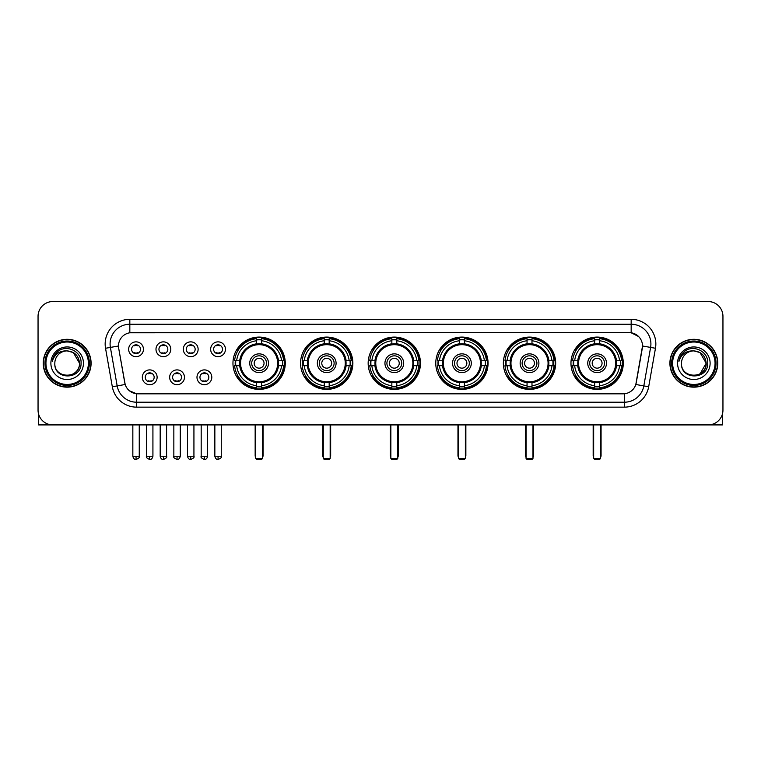 <?xml version="1.0" encoding="UTF-8"?>
<svg xmlns="http://www.w3.org/2000/svg" width="761" height="761" viewBox="0 0 761 761"><rect width="100%" height="100%" fill="white"/><g stroke="black" fill="none" stroke-linecap="round" stroke-linejoin="round"><path stroke-width="1.14" d="M503.363 363.225A26.15 26.15 0 0 0 529.523 389.385A26.15 26.15 0 0 0 555.673 363.225A26.15 26.15 0 0 0 529.523 337.075A26.15 26.15 0 0 0 503.363 363.225M300.566 363.225A26.15 26.15 0 0 0 326.716 389.385A26.15 26.15 0 0 0 352.866 363.225A26.15 26.15 0 0 0 326.716 337.075A26.15 26.15 0 0 0 300.566 363.225M368.162 363.225A26.15 26.15 0 0 0 394.312 389.385A26.15 26.15 0 0 0 420.472 363.225A26.15 26.15 0 0 0 394.312 337.075A26.15 26.15 0 0 0 368.162 363.225M435.768 363.225A26.15 26.15 0 0 0 461.917 389.385A26.15 26.15 0 0 0 488.067 363.225A26.15 26.15 0 0 0 461.917 337.075A26.15 26.15 0 0 0 435.768 363.225M570.969 363.225A26.15 26.15 0 0 0 597.119 389.385A26.15 26.15 0 0 0 623.278 363.225A26.15 26.15 0 0 0 597.119 337.075A26.15 26.15 0 0 0 570.969 363.225M232.961 363.225A26.15 26.15 0 0 0 259.111 389.385A26.15 26.15 0 0 0 285.261 363.225A26.15 26.15 0 0 0 259.111 337.075A26.15 26.15 0 0 0 232.961 363.225M184.457 377.294A7.401 7.401 0 0 1 177.056 384.695A7.401 7.401 0 0 1 169.655 377.294A7.401 7.401 0 0 1 177.056 369.894A7.401 7.401 0 0 1 184.457 377.294M172.614 377.294A4.442 4.442 0 0 0 177.056 381.737A4.442 4.442 0 0 0 181.499 377.294A4.442 4.442 0 0 0 177.056 372.852A4.442 4.442 0 0 0 172.614 377.294M211.796 377.294A7.401 7.401 0 0 1 204.386 384.695A7.401 7.401 0 0 1 196.985 377.294A7.401 7.401 0 0 1 204.386 369.894A7.401 7.401 0 0 1 211.796 377.294M199.953 377.294A4.442 4.442 0 0 0 204.386 381.737A4.442 4.442 0 0 0 208.828 377.294A4.442 4.442 0 0 0 204.386 372.852A4.442 4.442 0 0 0 199.953 377.294M157.118 377.294A7.401 7.401 0 0 1 149.717 384.695A7.401 7.401 0 0 1 142.317 377.294A7.401 7.401 0 0 1 149.717 369.894A7.401 7.401 0 0 1 157.118 377.294M145.275 377.294A4.442 4.442 0 0 0 149.717 381.737A4.442 4.442 0 0 0 154.16 377.294A4.442 4.442 0 0 0 149.717 372.852A4.442 4.442 0 0 0 145.275 377.294M170.787 349.261A7.401 7.401 0 0 1 163.387 356.671A7.401 7.401 0 0 1 155.986 349.261A7.401 7.401 0 0 1 163.387 341.86A7.401 7.401 0 0 1 170.787 349.261M158.944 349.261A4.442 4.442 0 0 0 163.387 353.703A4.442 4.442 0 0 0 167.829 349.261A4.442 4.442 0 0 0 163.387 344.828A4.442 4.442 0 0 0 158.944 349.261M198.126 349.261A7.401 7.401 0 0 1 190.726 356.671A7.401 7.401 0 0 1 183.315 349.261A7.401 7.401 0 0 1 190.726 341.86A7.401 7.401 0 0 1 198.126 349.261M186.283 349.261A4.442 4.442 0 0 0 190.726 353.703A4.442 4.442 0 0 0 195.158 349.261A4.442 4.442 0 0 0 190.726 344.828A4.442 4.442 0 0 0 186.283 349.261M225.456 349.261A7.401 7.401 0 0 1 218.055 356.671A7.401 7.401 0 0 1 210.654 349.261A7.401 7.401 0 0 1 218.055 341.86A7.401 7.401 0 0 1 225.456 349.261M213.613 349.261A4.442 4.442 0 0 0 218.055 353.703A4.442 4.442 0 0 0 222.497 349.261A4.442 4.442 0 0 0 218.055 344.828A4.442 4.442 0 0 0 213.613 349.261M143.449 349.261A7.401 7.401 0 0 1 136.048 356.671A7.401 7.401 0 0 1 128.647 349.261A7.401 7.401 0 0 1 136.048 341.86A7.401 7.401 0 0 1 143.449 349.261M131.605 349.261A4.442 4.442 0 0 0 136.048 353.703A4.442 4.442 0 0 0 140.49 349.261A4.442 4.442 0 0 0 136.048 344.828A4.442 4.442 0 0 0 131.605 349.261M112.324 386.759L105.532 348.272A24.675 24.675 0 0 1 129.827 319.316L631.173 319.316A24.675 24.675 0 0 1 655.468 348.272L648.676 386.759A24.675 24.675 0 0 1 624.381 407.145L136.619 407.145A24.675 24.675 0 0 1 112.324 386.759L117.175 385.903L110.393 347.416A19.738 19.738 0 0 1 129.827 324.243L631.173 324.243A19.738 19.738 0 0 1 650.607 347.416L643.825 385.903A19.738 19.738 0 0 1 624.381 402.208L136.619 402.208A19.738 19.738 0 0 1 117.175 385.903L125.184 384.486L118.687 348.272A13.327 13.327 0 0 1 131.805 332.633L629.195 332.633A13.327 13.327 0 0 1 642.313 348.272L636.225 382.812A13.327 13.327 0 0 1 623.107 393.827L137.893 393.827A13.327 13.327 0 0 1 124.775 382.812L118.687 348.272L118.63 343.982M235.311 365.699A23.933 23.933 0 0 1 235.311 360.762M573.318 365.699A23.933 23.933 0 0 1 573.318 360.762M438.117 365.699A23.933 23.933 0 0 1 438.117 360.762M370.512 365.699A23.933 23.933 0 0 1 370.512 360.762M302.907 365.699A23.933 23.933 0 0 1 302.907 360.762M505.713 365.699A23.933 23.933 0 0 1 505.713 360.762M43.234 363.225A23.933 23.933 0 0 0 67.168 387.159A23.933 23.933 0 0 0 91.092 363.225A23.933 23.933 0 0 0 67.168 339.301A23.933 23.933 0 0 0 43.234 363.225M669.908 363.225A23.933 23.933 0 0 0 693.832 387.159A23.933 23.933 0 0 0 717.766 363.225A23.933 23.933 0 0 0 693.832 339.301A23.933 23.933 0 0 0 669.908 363.225M129.827 319.316L129.827 332.785L629.195 332.633L631.173 332.785L638.612 336.533M623.107 393.827L137.893 393.827M136.619 407.145L136.619 393.76L129.503 390.85M655.468 348.272L642.522 345.989L635.816 384.486L648.676 386.759M722.95 316.348A14.801 14.801 0 0 0 708.149 301.546L52.851 301.546A14.801 14.801 0 0 0 38.05 316.348L38.05 410.103A14.801 14.801 0 0 0 52.851 424.914L708.149 424.914A14.801 14.801 0 0 0 722.95 410.103L722.95 316.348L722.95 410.103M38.05 316.348L38.05 410.103M708.149 301.546L52.851 301.546M52.851 424.914L708.149 424.914M38.545 413.898L38.545 424.914L95.781 424.914M88.381 363.225A21.222 21.222 0 0 0 67.168 342.012A21.222 21.222 0 0 0 45.945 363.225A21.222 21.222 0 0 0 67.168 384.448A21.222 21.222 0 0 0 88.381 363.225M89.37 363.225A22.202 22.202 0 0 0 67.168 341.023A22.202 22.202 0 0 0 44.956 363.225A22.202 22.202 0 0 0 67.168 385.437A22.202 22.202 0 0 0 89.37 363.225M90.844 363.225A23.686 23.686 0 0 0 67.168 339.549A23.686 23.686 0 0 0 43.482 363.225A23.686 23.686 0 0 0 67.168 386.911A23.686 23.686 0 0 0 90.844 363.225M79.496 363.225C78.764 355.739 74.654 351.62 67.168 350.897L73.332 352.543L79.496 363.225L73.332 352.543L67.168 350.897L73.332 352.543L79.496 363.225L73.332 352.543L67.168 350.897L73.332 352.543L79.496 363.225C80.257 379.14 54.069 379.14 54.83 363.225C53.727 380.348 81.636 379.967 81.056 363.225C81.969 351.477 66.578 344.01 57.703 351.582C54.611 354.169 52.794 357.451 52.262 361.437C54.592 354.084 59.558 350.574 67.168 350.897L73.332 352.543L79.496 363.225C80.257 379.14 54.069 379.14 54.83 363.225C54.069 379.14 80.257 379.14 79.496 363.225C80.257 379.14 54.069 379.14 54.83 363.225C54.069 379.14 80.257 379.14 79.496 363.225C80.257 379.14 54.069 379.14 54.83 363.225C54.069 379.14 80.257 379.14 79.496 363.225C80.257 379.14 54.069 379.14 54.83 363.225C54.069 379.14 80.257 379.14 79.496 363.225C80.257 379.14 54.069 379.14 54.83 363.225C54.069 379.14 80.257 379.14 79.496 363.225C80.257 379.14 54.069 379.14 54.83 363.225C54.069 379.14 80.257 379.14 79.496 363.225C80.257 379.14 54.069 379.14 54.83 363.225A12.338 12.338 0 0 1 67.168 350.897L73.332 352.543L79.496 363.225C79.991 372.804 67.681 379.168 60.167 373.394M50.882 363.225A16.285 16.285 0 0 0 67.168 379.511A16.285 16.285 0 0 0 83.444 363.225A16.285 16.285 0 0 0 67.168 346.949A16.285 16.285 0 0 0 50.882 363.225M57.703 351.582L54.06 355.91M53.841 356.329L54.164 355.729L53.841 356.329M278.298 365.699A19.339 19.339 0 0 0 261.584 344.048L261.584 344.048A19.339 19.339 0 0 0 239.924 365.699A19.339 19.339 0 0 0 278.298 365.699L278.298 365.699A19.339 19.339 0 0 1 261.584 382.412L261.584 385.694A22.602 22.602 0 0 0 281.58 365.699L283.663 365.699A24.675 24.675 0 0 1 261.584 387.777L261.584 385.694M235.805 365.699A23.439 23.439 0 0 1 235.805 360.762M261.584 339.92A23.439 23.439 0 0 0 256.647 339.92M282.417 360.762A23.439 23.439 0 0 1 282.417 365.699M281.58 360.762L283.663 360.762A24.675 24.675 0 0 0 261.584 338.683L261.584 343.81A19.577 19.577 0 0 1 278.536 360.762L281.58 360.762A22.602 22.602 0 0 0 261.584 340.766M236.652 365.699L234.569 365.699A24.675 24.675 0 0 0 256.647 387.777L256.647 382.65A19.577 19.577 0 0 1 239.696 365.699L236.652 365.699A22.602 22.602 0 0 0 256.647 385.694M281.58 365.699L278.536 365.699A19.577 19.577 0 0 1 261.584 382.65L261.584 382.412M239.924 365.699L239.924 365.699A19.339 19.339 0 0 0 256.647 382.412M261.584 386.54A23.439 23.439 0 0 1 256.647 386.54M256.647 340.766L256.647 338.683A24.675 24.675 0 0 0 234.569 360.762L239.696 360.762A19.577 19.577 0 0 1 256.647 343.81L256.647 340.766A22.602 22.602 0 0 0 236.652 360.762M277.67 363.225A18.549 18.549 0 0 1 259.111 381.784A18.549 18.549 0 0 1 240.562 363.225A18.549 18.549 0 0 1 259.111 344.676A18.549 18.549 0 0 1 277.67 363.225M268.49 363.225A9.379 9.379 0 0 0 259.111 353.855A9.379 9.379 0 0 0 249.741 363.225A9.379 9.379 0 0 0 259.111 372.605A9.379 9.379 0 0 0 268.49 363.225M266.512 363.225A7.401 7.401 0 0 0 259.111 355.825A7.401 7.401 0 0 0 251.71 363.225A7.401 7.401 0 0 0 259.111 370.636A7.401 7.401 0 0 0 266.512 363.225M264.048 363.225A4.937 4.937 0 0 1 259.111 368.162A4.937 4.937 0 0 1 254.174 363.225A4.937 4.937 0 0 1 259.111 358.298A4.937 4.937 0 0 1 264.048 363.225A4.937 4.937 0 0 1 259.111 368.162A4.937 4.937 0 0 1 254.174 363.225A4.937 4.937 0 0 1 259.111 358.298A4.937 4.937 0 0 1 264.048 363.225M238.345 349.908L237.185 349.908A25.655 25.655 0 0 1 284.776 363.225A25.655 25.655 0 0 1 237.185 376.552L238.345 376.552M255.658 424.914L255.658 458.464L262.564 458.464L262.564 424.914M255.658 458.464L256.647 459.454L261.584 459.454L262.564 458.464M345.903 365.699A19.339 19.339 0 0 0 329.18 344.048L329.18 344.048A19.339 19.339 0 0 0 307.53 365.699A19.339 19.339 0 0 0 345.903 365.699L345.903 365.699A19.339 19.339 0 0 1 329.18 382.412L329.18 385.694A22.602 22.602 0 0 0 349.175 365.699L351.259 365.699A24.675 24.675 0 0 1 329.18 387.777L329.18 385.694M303.411 365.699A23.439 23.439 0 0 1 303.411 360.762M329.18 339.92A23.439 23.439 0 0 0 324.243 339.92M350.022 360.762A23.439 23.439 0 0 1 350.022 365.699M349.175 360.762L351.259 360.762A24.675 24.675 0 0 0 329.18 338.683L329.18 343.81A19.577 19.577 0 0 1 346.131 360.762L349.175 360.762A22.602 22.602 0 0 0 329.18 340.766M304.248 365.699L302.165 365.699A24.675 24.675 0 0 0 324.243 387.777L324.243 382.65A19.577 19.577 0 0 1 307.301 365.699L304.248 365.699A22.602 22.602 0 0 0 324.243 385.694M349.175 365.699L346.131 365.699A19.577 19.577 0 0 1 329.18 382.65L329.18 382.412M307.53 365.699L307.53 365.699A19.339 19.339 0 0 0 324.243 382.412M329.18 386.54A23.439 23.439 0 0 1 324.243 386.54M324.243 340.766L324.243 338.683A24.675 24.675 0 0 0 302.165 360.762L307.301 360.762A19.577 19.577 0 0 1 324.243 343.81L324.243 340.766A22.602 22.602 0 0 0 304.248 360.762M345.266 363.225A18.549 18.549 0 0 1 326.716 381.784A18.549 18.549 0 0 1 308.157 363.225A18.549 18.549 0 0 1 326.716 344.676A18.549 18.549 0 0 1 345.266 363.225M336.086 363.225A9.379 9.379 0 0 0 326.716 353.855A9.379 9.379 0 0 0 317.337 363.225A9.379 9.379 0 0 0 326.716 372.605A9.379 9.379 0 0 0 336.086 363.225M334.117 363.225A7.401 7.401 0 0 0 326.716 355.825A7.401 7.401 0 0 0 319.316 363.225A7.401 7.401 0 0 0 326.716 370.636A7.401 7.401 0 0 0 334.117 363.225M331.653 363.225A4.937 4.937 0 0 1 326.716 368.162A4.937 4.937 0 0 1 321.779 363.225A4.937 4.937 0 0 1 326.716 358.298A4.937 4.937 0 0 1 331.653 363.225A4.937 4.937 0 0 1 326.716 368.162A4.937 4.937 0 0 1 321.779 363.225A4.937 4.937 0 0 1 326.716 358.298A4.937 4.937 0 0 1 331.653 363.225M305.951 349.908L304.79 349.908A25.655 25.655 0 0 1 352.372 363.225A25.655 25.655 0 0 1 304.79 376.552L305.951 376.552M323.263 424.914L323.263 458.464L330.169 458.464L330.169 424.914M323.263 458.464L324.243 459.454L329.18 459.454L330.169 458.464M413.499 365.699A19.339 19.339 0 0 0 396.785 344.048L396.785 344.048A19.339 19.339 0 0 0 375.135 365.699A19.339 19.339 0 0 0 413.499 365.699L413.499 365.699A19.339 19.339 0 0 1 396.785 382.412L396.785 385.694A22.602 22.602 0 0 0 416.781 365.699L418.864 365.699A24.675 24.675 0 0 1 396.785 387.777L396.785 385.694M371.007 365.699A23.439 23.439 0 0 1 371.007 360.762M396.785 339.92A23.439 23.439 0 0 0 391.848 339.92M417.627 360.762A23.439 23.439 0 0 1 417.627 365.699M416.781 360.762L418.864 360.762A24.675 24.675 0 0 0 396.785 338.683L396.785 343.81A19.577 19.577 0 0 1 413.737 360.762L416.781 360.762A22.602 22.602 0 0 0 396.785 340.766M371.853 365.699L369.77 365.699A24.675 24.675 0 0 0 391.848 387.777L391.848 382.65A19.577 19.577 0 0 1 374.897 365.699L371.853 365.699A22.602 22.602 0 0 0 391.848 385.694M416.781 365.699L413.737 365.699A19.577 19.577 0 0 1 396.785 382.65L396.785 382.412M375.135 365.699L375.135 365.699A19.339 19.339 0 0 0 391.848 382.412M396.785 386.54A23.439 23.439 0 0 1 391.848 386.54M391.848 340.766L391.848 338.683A24.675 24.675 0 0 0 369.77 360.762L374.897 360.762A19.577 19.577 0 0 1 391.848 343.81L391.848 340.766A22.602 22.602 0 0 0 371.853 360.762M412.871 363.225A18.549 18.549 0 0 1 394.312 381.784A18.549 18.549 0 0 1 375.763 363.225A18.549 18.549 0 0 1 394.312 344.676A18.549 18.549 0 0 1 412.871 363.225M403.691 363.225A9.379 9.379 0 0 0 394.312 353.855A9.379 9.379 0 0 0 384.942 363.225A9.379 9.379 0 0 0 394.312 372.605A9.379 9.379 0 0 0 403.691 363.225M401.722 363.225A7.401 7.401 0 0 0 394.312 355.825A7.401 7.401 0 0 0 386.911 363.225A7.401 7.401 0 0 0 394.312 370.636A7.401 7.401 0 0 0 401.722 363.225M399.249 363.225A4.937 4.937 0 0 1 394.312 368.162A4.937 4.937 0 0 1 389.385 363.225A4.937 4.937 0 0 1 394.312 358.298A4.937 4.937 0 0 1 399.249 363.225A4.937 4.937 0 0 1 394.312 368.162A4.937 4.937 0 0 1 389.385 363.225A4.937 4.937 0 0 1 394.312 358.298A4.937 4.937 0 0 1 399.249 363.225M373.546 349.908L372.386 349.908A25.655 25.655 0 0 1 419.977 363.225A25.655 25.655 0 0 1 372.386 376.552L373.546 376.552M390.859 424.914L390.859 458.464L397.775 458.464L397.775 424.914M390.859 458.464L391.848 459.454L396.785 459.454L397.775 458.464M481.104 365.699A19.339 19.339 0 0 0 464.381 344.048L464.381 344.048A19.339 19.339 0 0 0 442.731 365.699A19.339 19.339 0 0 0 481.104 365.699L481.104 365.699A19.339 19.339 0 0 1 464.381 382.412L464.381 385.694A22.602 22.602 0 0 0 484.386 365.699L486.469 365.699A24.675 24.675 0 0 1 464.381 387.777L464.381 385.694M438.612 365.699A23.439 23.439 0 0 1 438.612 360.762M464.381 339.92A23.439 23.439 0 0 0 459.454 339.92M485.223 360.762A23.439 23.439 0 0 1 485.223 365.699M484.386 360.762L486.469 360.762A24.675 24.675 0 0 0 464.381 338.683L464.381 343.81A19.577 19.577 0 0 1 481.333 360.762L484.386 360.762A22.602 22.602 0 0 0 464.381 340.766M439.449 365.699L437.366 365.699A24.675 24.675 0 0 0 459.454 387.777L459.454 382.65A19.577 19.577 0 0 1 442.502 365.699L439.449 365.699A22.602 22.602 0 0 0 459.454 385.694M484.386 365.699L481.333 365.699A19.577 19.577 0 0 1 464.381 382.65L464.381 382.412M442.731 365.699L442.731 365.699A19.339 19.339 0 0 0 459.454 382.412M464.381 386.54A23.439 23.439 0 0 1 459.454 386.54M459.454 340.766L459.454 338.683A24.675 24.675 0 0 0 437.366 360.762L442.502 360.762A19.577 19.577 0 0 1 459.454 343.81L459.454 340.766A22.602 22.602 0 0 0 439.449 360.762M480.476 363.225A18.549 18.549 0 0 1 461.917 381.784A18.549 18.549 0 0 1 443.368 363.225A18.549 18.549 0 0 1 461.917 344.676A18.549 18.549 0 0 1 480.476 363.225M471.297 363.225A9.379 9.379 0 0 0 461.917 353.855A9.379 9.379 0 0 0 452.538 363.225A9.379 9.379 0 0 0 461.917 372.605A9.379 9.379 0 0 0 471.297 363.225M469.318 363.225A7.401 7.401 0 0 0 461.917 355.825A7.401 7.401 0 0 0 454.517 363.225A7.401 7.401 0 0 0 461.917 370.636A7.401 7.401 0 0 0 469.318 363.225M466.854 363.225A4.937 4.937 0 0 1 461.917 368.162A4.937 4.937 0 0 1 456.981 363.225A4.937 4.937 0 0 1 461.917 358.298A4.937 4.937 0 0 1 466.854 363.225A4.937 4.937 0 0 1 461.917 368.162A4.937 4.937 0 0 1 456.981 363.225A4.937 4.937 0 0 1 461.917 358.298A4.937 4.937 0 0 1 466.854 363.225M441.152 349.908L439.991 349.908A25.655 25.655 0 0 1 487.573 363.225A25.655 25.655 0 0 1 439.991 376.552L441.152 376.552M458.464 424.914L458.464 458.464L465.371 458.464L465.371 424.914M458.464 458.464L459.454 459.454L464.381 459.454L465.371 458.464M548.71 365.699A19.339 19.339 0 0 0 531.987 344.048L531.987 344.048A19.339 19.339 0 0 0 510.336 365.699A19.339 19.339 0 0 0 548.71 365.699L548.71 365.699A19.339 19.339 0 0 1 531.987 382.412L531.987 385.694A22.602 22.602 0 0 0 551.982 365.699L554.065 365.699A24.675 24.675 0 0 1 531.987 387.777L531.987 385.694M506.208 365.699A23.439 23.439 0 0 1 506.208 360.762M531.987 339.92A23.439 23.439 0 0 0 527.05 339.92M552.828 360.762A23.439 23.439 0 0 1 552.828 365.699M551.982 360.762L554.065 360.762A24.675 24.675 0 0 0 531.987 338.683L531.987 343.81A19.577 19.577 0 0 1 548.938 360.762L551.982 360.762A22.602 22.602 0 0 0 531.987 340.766M507.054 365.699L504.971 365.699A24.675 24.675 0 0 0 527.05 387.777L527.05 382.65A19.577 19.577 0 0 1 510.098 365.699L507.054 365.699A22.602 22.602 0 0 0 527.05 385.694M551.982 365.699L548.938 365.699A19.577 19.577 0 0 1 531.987 382.65L531.987 382.412M510.336 365.699L510.336 365.699A19.339 19.339 0 0 0 527.05 382.412M531.987 386.54A23.439 23.439 0 0 1 527.05 386.54M527.05 340.766L527.05 338.683A24.675 24.675 0 0 0 504.971 360.762L510.098 360.762A19.577 19.577 0 0 1 527.05 343.81L527.05 340.766A22.602 22.602 0 0 0 507.054 360.762M548.072 363.225A18.549 18.549 0 0 1 529.523 381.784A18.549 18.549 0 0 1 510.964 363.225A18.549 18.549 0 0 1 529.523 344.676A18.549 18.549 0 0 1 548.072 363.225M538.893 363.225A9.379 9.379 0 0 0 529.523 353.855A9.379 9.379 0 0 0 520.144 363.225A9.379 9.379 0 0 0 529.523 372.605A9.379 9.379 0 0 0 538.893 363.225M536.924 363.225A7.401 7.401 0 0 0 529.523 355.825A7.401 7.401 0 0 0 522.122 363.225A7.401 7.401 0 0 0 529.523 370.636A7.401 7.401 0 0 0 536.924 363.225M534.45 363.225A4.937 4.937 0 0 1 529.523 368.162A4.937 4.937 0 0 1 524.586 363.225A4.937 4.937 0 0 1 529.523 358.298A4.937 4.937 0 0 1 534.45 363.225M508.757 349.908L507.587 349.908A25.655 25.655 0 0 1 555.178 363.225A25.655 25.655 0 0 1 507.587 376.552L508.757 376.552M526.07 424.914L526.07 458.464L532.976 458.464L532.976 424.914M526.07 458.464L527.05 459.454L531.987 459.454L532.976 458.464M616.305 365.699A19.339 19.339 0 0 0 599.592 344.048L599.592 344.048A19.339 19.339 0 0 0 577.941 365.699A19.339 19.339 0 0 0 616.305 365.699L616.305 365.699A19.339 19.339 0 0 1 599.592 382.412L599.592 385.694A22.602 22.602 0 0 0 619.587 365.699L621.67 365.699A24.675 24.675 0 0 1 599.592 387.777L599.592 385.694M573.813 365.699A23.439 23.439 0 0 1 573.813 360.762M599.592 339.92A23.439 23.439 0 0 0 594.655 339.92M620.434 360.762A23.439 23.439 0 0 1 620.434 365.699M619.587 360.762L621.67 360.762A24.675 24.675 0 0 0 599.592 338.683L599.592 343.81A19.577 19.577 0 0 1 616.543 360.762L619.587 360.762A22.602 22.602 0 0 0 599.592 340.766M574.66 365.699L572.576 365.699A24.675 24.675 0 0 0 594.655 387.777L594.655 382.65A19.577 19.577 0 0 1 577.704 365.699L574.66 365.699A22.602 22.602 0 0 0 594.655 385.694M619.587 365.699L616.543 365.699A19.577 19.577 0 0 1 599.592 382.65L599.592 382.412M577.941 365.699L577.941 365.699A19.339 19.339 0 0 0 594.655 382.412M599.592 386.54A23.439 23.439 0 0 1 594.655 386.54M594.655 340.766L594.655 338.683A24.675 24.675 0 0 0 572.576 360.762L577.704 360.762A19.577 19.577 0 0 1 594.655 343.81L594.655 340.766A22.602 22.602 0 0 0 574.66 360.762M615.678 363.225A18.549 18.549 0 0 1 597.119 381.784A18.549 18.549 0 0 1 578.569 363.225A18.549 18.549 0 0 1 597.119 344.676A18.549 18.549 0 0 1 615.678 363.225M606.498 363.225A9.379 9.379 0 0 0 597.119 353.855A9.379 9.379 0 0 0 587.749 363.225A9.379 9.379 0 0 0 597.119 372.605A9.379 9.379 0 0 0 606.498 363.225M604.519 363.225A7.401 7.401 0 0 0 597.119 355.825A7.401 7.401 0 0 0 589.718 363.225A7.401 7.401 0 0 0 597.119 370.636A7.401 7.401 0 0 0 604.519 363.225M602.056 363.225A4.937 4.937 0 0 1 597.119 368.162A4.937 4.937 0 0 1 592.191 363.225A4.937 4.937 0 0 1 597.119 358.298A4.937 4.937 0 0 1 602.056 363.225M576.353 349.908L575.192 349.908A25.655 25.655 0 0 1 622.783 363.225A25.655 25.655 0 0 1 575.192 376.552L576.353 376.552M593.666 424.914L593.666 458.464L600.572 458.464L600.572 424.914M593.666 458.464L594.655 459.454L599.592 459.454L600.572 458.464M134.564 353.456L134.564 352.752A3.786 3.786 0 0 0 137.532 352.752L137.532 353.456M137.532 345.075L137.532 345.779A3.786 3.786 0 0 0 134.564 345.779L134.564 345.075M161.903 353.456L161.903 352.752A3.786 3.786 0 0 0 164.861 352.752L164.861 353.456M164.861 345.075L164.861 345.779A3.786 3.786 0 0 0 161.903 345.779L161.903 345.075M189.242 353.456L189.242 352.752A3.786 3.786 0 0 0 192.2 352.752L192.2 353.456M192.2 345.075L192.2 345.779A3.786 3.786 0 0 0 189.242 345.779L189.242 345.075M216.581 353.456L216.581 352.752A3.786 3.786 0 0 0 219.539 352.752L219.539 353.456M219.539 345.075L219.539 345.779A3.786 3.786 0 0 0 216.581 345.779L216.581 345.075M148.233 381.48L148.233 380.776A3.786 3.786 0 0 0 151.201 380.776L151.201 381.48M151.201 373.109L151.201 373.813A3.786 3.786 0 0 0 148.233 373.813L148.233 373.109M175.572 381.48L175.572 380.776A3.786 3.786 0 0 0 178.531 380.776L178.531 381.48M178.531 373.109L178.531 373.813A3.786 3.786 0 0 0 175.572 373.813L175.572 373.109M202.911 381.48L202.911 380.776A3.786 3.786 0 0 0 205.87 380.776L205.87 381.48M205.87 373.109L205.87 373.813A3.786 3.786 0 0 0 202.911 373.813L202.911 373.109M722.455 413.898L722.455 424.914L665.219 424.914M715.055 363.225A21.222 21.222 0 0 0 693.832 342.012A21.222 21.222 0 0 0 672.619 363.225A21.222 21.222 0 0 0 693.832 384.448A21.222 21.222 0 0 0 715.055 363.225M716.044 363.225A22.202 22.202 0 0 0 693.832 341.023A22.202 22.202 0 0 0 671.63 363.225A22.202 22.202 0 0 0 693.832 385.437A22.202 22.202 0 0 0 716.044 363.225M717.518 363.225A23.686 23.686 0 0 0 693.832 339.549A23.686 23.686 0 0 0 670.156 363.225A23.686 23.686 0 0 0 693.832 386.911A23.686 23.686 0 0 0 717.518 363.225M705.447 359.049L706.17 363.225L700.006 352.543L693.832 350.897L700.006 352.543L706.17 363.225L700.006 352.543L693.832 350.897L700.006 352.543L706.17 363.225L700.006 352.543L693.832 350.897L700.006 352.543L706.17 363.225C706.931 379.14 680.743 379.14 681.504 363.225C680.401 380.348 708.31 379.967 707.73 363.225C708.643 351.477 693.252 344.01 684.377 351.582C681.285 354.169 679.468 357.451 678.936 361.437C681.266 354.084 686.232 350.574 693.832 350.897L700.006 352.543L706.17 363.225C706.931 379.14 680.743 379.14 681.504 363.225C680.743 379.14 706.931 379.14 706.17 363.225L700.006 373.917L706.17 363.225C706.931 379.14 680.743 379.14 681.504 363.225C680.743 379.14 706.931 379.14 706.17 363.225C706.931 379.14 680.743 379.14 681.504 363.225C680.743 379.14 706.931 379.14 706.17 363.225C706.931 379.14 680.743 379.14 681.504 363.225C680.743 379.14 706.931 379.14 706.17 363.225C706.931 379.14 680.743 379.14 681.504 363.225C680.743 379.14 706.931 379.14 706.17 363.225C706.931 379.14 680.743 379.14 681.504 363.225A12.338 12.338 0 0 1 693.832 350.897L700.006 352.543L706.17 363.225C706.665 372.804 694.355 379.168 686.841 373.394M693.832 350.897C701.328 351.62 705.437 355.739 706.17 363.225M677.556 363.225A16.285 16.285 0 0 0 693.832 379.511A16.285 16.285 0 0 0 710.118 363.225A16.285 16.285 0 0 0 693.832 346.949A16.285 16.285 0 0 0 677.556 363.225M684.377 351.582L680.734 355.91M680.515 356.329L680.838 355.729M631.173 319.316L631.173 332.785M105.532 348.272L110.393 347.416A19.738 19.738 0 0 1 110.088 343.982M110.393 347.416L118.478 345.989M624.381 393.76L624.381 407.145M255.163 424.914L255.163 455.506L255.658 455.506M259.111 368.162A4.937 4.937 0 0 1 254.174 363.225A4.937 4.937 0 0 1 259.111 358.298M262.564 455.506L263.059 455.506L263.059 424.914M256.647 386.759A23.658 23.658 0 0 0 261.584 386.759M282.645 365.699A23.658 23.658 0 0 0 282.645 360.762M261.584 339.701A23.658 23.658 0 0 0 256.647 339.701M322.769 424.914L322.769 455.506L323.263 455.506M326.716 368.162A4.937 4.937 0 0 1 321.779 363.225A4.937 4.937 0 0 1 326.716 358.298M330.169 455.506L330.664 455.506L330.664 424.914M324.243 386.759A23.658 23.658 0 0 0 329.18 386.759M350.241 365.699A23.658 23.658 0 0 0 350.241 360.762M329.18 339.701A23.658 23.658 0 0 0 324.243 339.701M390.364 424.914L390.364 455.506L390.859 455.506M394.312 368.162A4.937 4.937 0 0 1 389.385 363.225A4.937 4.937 0 0 1 394.312 358.298M397.775 455.506L398.26 455.506L398.26 424.914M391.848 386.759A23.658 23.658 0 0 0 396.785 386.759M417.846 365.699A23.658 23.658 0 0 0 417.846 360.762M396.785 339.701A23.658 23.658 0 0 0 391.848 339.701M457.97 424.914L457.97 455.506L458.464 455.506M461.917 368.162A4.937 4.937 0 0 1 456.981 363.225A4.937 4.937 0 0 1 461.917 358.298M465.371 455.506L465.865 455.506L465.865 424.914M459.454 386.759A23.658 23.658 0 0 0 464.381 386.759M485.451 365.699A23.658 23.658 0 0 0 485.451 360.762M464.381 339.701A23.658 23.658 0 0 0 459.454 339.701M525.575 424.914L525.575 455.506L526.07 455.506M529.523 368.162A4.937 4.937 0 0 1 524.586 363.225A4.937 4.937 0 0 1 529.523 358.298M532.976 455.506L533.471 455.506L533.471 424.914M527.05 386.759A23.658 23.658 0 0 0 531.987 386.759M553.047 365.699A23.658 23.658 0 0 0 553.047 360.762M531.987 339.701A23.658 23.658 0 0 0 527.05 339.701M593.171 424.914L593.171 455.506L593.666 455.506M597.119 368.162A4.937 4.937 0 0 1 592.191 363.225A4.937 4.937 0 0 1 597.119 358.298M600.572 455.506L601.066 455.506L601.066 424.914M594.655 386.759A23.658 23.658 0 0 0 599.592 386.759M620.653 365.699A23.658 23.658 0 0 0 620.653 360.762M599.592 339.701A23.658 23.658 0 0 0 594.655 339.701M136.048 456.248L132.842 456.248C133.403 458.531 134.469 459.596 136.048 459.454L136.048 456.248L139.253 456.248L139.253 424.914M163.387 456.248L160.181 456.248C160.733 458.531 161.808 459.596 163.387 459.454L163.387 456.248L166.592 456.248L166.592 424.914M190.726 456.248L187.51 456.248C188.072 458.531 189.147 459.596 190.726 459.454L190.726 456.248L193.931 456.248L193.931 424.914M218.055 456.248L214.849 456.248C215.411 458.531 216.476 459.596 218.055 459.454L218.055 456.248L221.27 456.248L221.27 424.914M149.717 456.248L146.512 456.248C145.855 457.266 146.93 458.341 149.717 459.454L149.717 456.248L152.923 456.248L152.923 424.914M177.056 456.248L173.85 456.248C173.194 457.266 174.259 458.341 177.056 459.454L177.056 456.248L180.262 456.248L180.262 424.914M204.386 456.248L201.18 456.248C200.533 457.266 201.598 458.341 204.386 459.454L204.386 456.248L207.601 456.248L207.601 424.914M255.163 455.506A3.948 3.948 0 0 0 255.658 457.418M262.564 457.418A3.948 3.948 0 0 0 263.059 455.506M322.769 455.506A3.948 3.948 0 0 0 323.263 457.418M330.169 457.418A3.948 3.948 0 0 0 330.664 455.506M390.364 455.506A3.948 3.948 0 0 0 390.859 457.418M397.775 457.418A3.948 3.948 0 0 0 398.26 455.506M457.97 455.506A3.948 3.948 0 0 0 458.464 457.418M465.371 457.418A3.948 3.948 0 0 0 465.865 455.506M525.575 455.506A3.948 3.948 0 0 0 526.07 457.418M532.976 457.418A3.948 3.948 0 0 0 533.471 455.506M593.171 455.506A3.948 3.948 0 0 0 593.666 457.418M600.572 457.418A3.948 3.948 0 0 0 601.066 455.506M132.842 456.248L132.842 424.914M139.253 456.248C139.91 457.266 138.835 458.341 136.048 459.454M160.181 456.248L160.181 424.914M166.592 456.248C167.239 457.266 166.174 458.341 163.387 459.454M187.51 456.248L187.51 424.914M193.931 456.248C194.578 457.266 193.513 458.341 190.726 459.454M214.849 456.248L214.849 424.914M221.27 456.248C221.917 457.266 220.852 458.341 218.055 459.454M146.512 456.248L146.512 424.914M152.923 456.248C152.362 458.531 151.296 459.596 149.717 459.454M173.85 456.248L173.85 424.914M180.262 456.248C179.701 458.531 178.635 459.596 177.056 459.454M201.18 456.248L201.18 424.914M207.601 456.248C207.04 458.531 205.965 459.596 204.386 459.454"/></g></svg>
